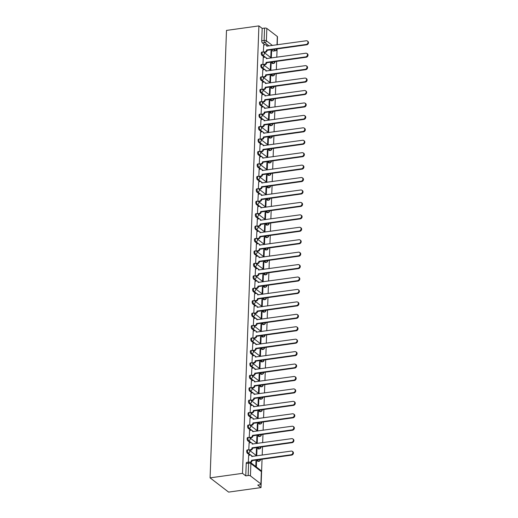 <?xml version="1.0" encoding="UTF-8"?>
<svg xmlns="http://www.w3.org/2000/svg" width="518" height="518" viewBox="0 0 518 518"><rect width="100%" height="100%" fill="white"/><g stroke="black" fill="none" stroke-linecap="round" stroke-linejoin="round"><path stroke-width="0.78" d="M247.19 449.961A1.709 0.712 82.1 0 0 246.685 451.081A1.709 0.712 82.1 0 0 247.364 453.244L248.206 453.127A1.709 0.712 -97.9 0 1 247.526 450.964A1.709 0.712 -97.9 0 1 248.031 449.844L247.19 449.961M247.643 437.529A1.709 0.712 82.1 0 0 247.138 438.649A1.709 0.712 82.1 0 0 247.818 440.812L248.666 440.695A1.709 0.712 -97.9 0 1 247.98 438.532A1.709 0.712 -97.9 0 1 248.491 437.412L247.643 437.529M248.096 425.097A1.709 0.712 82.1 0 0 247.591 426.217A1.709 0.712 82.1 0 0 248.277 428.38L249.119 428.263A1.709 0.712 -97.9 0 1 248.439 426.1A1.709 0.712 -97.9 0 1 248.944 424.974L248.096 425.097M248.556 412.658A1.709 0.712 82.1 0 0 248.051 413.778A1.709 0.712 82.1 0 0 248.731 415.948L249.579 415.825A1.709 0.712 -97.9 0 1 248.893 413.662A1.709 0.712 -97.9 0 1 249.398 412.542L248.556 412.658M249.009 400.226A1.709 0.712 82.1 0 0 248.504 401.346A1.709 0.712 82.1 0 0 249.19 403.509L250.032 403.392A1.709 0.712 -97.9 0 1 249.352 401.23A1.709 0.712 -97.9 0 1 249.857 400.11L249.009 400.226M249.469 387.794A1.709 0.712 82.1 0 0 248.964 388.914A1.709 0.712 82.1 0 0 249.644 391.077L250.485 390.96A1.709 0.712 -97.9 0 1 249.805 388.798A1.709 0.712 -97.9 0 1 250.311 387.678L249.469 387.794M249.922 375.362A1.709 0.712 82.1 0 0 249.417 376.482A1.709 0.712 82.1 0 0 250.097 378.645L250.945 378.529A1.709 0.712 -97.9 0 1 250.265 376.366A1.709 0.712 -97.9 0 1 250.77 375.246L249.922 375.362M250.382 362.924A1.709 0.712 82.1 0 0 249.87 364.044A1.709 0.712 82.1 0 0 250.557 366.213L251.398 366.09A1.709 0.712 -97.9 0 1 250.718 363.927A1.709 0.712 -97.9 0 1 251.224 362.807L250.382 362.924M250.835 350.492A1.709 0.712 82.1 0 0 250.33 351.612A1.709 0.712 82.1 0 0 251.01 353.775L251.858 353.658A1.709 0.712 -97.9 0 1 251.172 351.495A1.709 0.712 -97.9 0 1 251.677 350.375L250.835 350.492M251.288 338.06A1.709 0.712 82.1 0 0 250.783 339.18A1.709 0.712 82.1 0 0 251.47 341.343L252.311 341.226A1.709 0.712 -97.9 0 1 251.631 339.063A1.709 0.712 -97.9 0 1 252.136 337.943L251.288 338.06M251.748 325.628A1.709 0.712 82.1 0 0 251.243 326.748A1.709 0.712 82.1 0 0 251.923 328.911L252.771 328.794A1.709 0.712 -97.9 0 1 252.085 326.631A1.709 0.712 -97.9 0 1 252.59 325.511L251.748 325.628M252.201 313.189A1.709 0.712 82.1 0 0 251.696 314.309A1.709 0.712 82.1 0 0 252.376 316.479L253.224 316.356A1.709 0.712 -97.9 0 1 252.544 314.193A1.709 0.712 -97.9 0 1 253.049 313.073L252.201 313.189M252.661 300.757A1.709 0.712 82.1 0 0 252.156 301.877A1.709 0.712 82.1 0 0 252.836 304.04L253.678 303.924A1.709 0.712 -97.9 0 1 252.998 301.761A1.709 0.712 -97.9 0 1 253.503 300.641L252.661 300.757M253.114 288.325A1.709 0.712 82.1 0 0 252.609 289.445A1.709 0.712 82.1 0 0 253.289 291.608L254.137 291.492A1.709 0.712 -97.9 0 1 253.451 289.329A1.709 0.712 -97.9 0 1 253.956 288.209L253.114 288.325M253.567 275.893A1.709 0.712 82.1 0 0 253.062 277.013A1.709 0.712 82.1 0 0 253.749 279.176L254.591 279.06A1.709 0.712 -97.9 0 1 253.911 276.897A1.709 0.712 -97.9 0 1 254.416 275.777L253.567 275.893M254.027 263.455A1.709 0.712 82.1 0 0 253.522 264.581A1.709 0.712 82.1 0 0 254.202 266.744L255.05 266.621A1.709 0.712 -97.9 0 1 254.364 264.458A1.709 0.712 -97.9 0 1 254.869 263.338L254.027 263.455M254.48 251.023A1.709 0.712 82.1 0 0 253.975 252.143A1.709 0.712 82.1 0 0 254.662 254.306L255.504 254.189A1.709 0.712 -97.9 0 1 254.824 252.026A1.709 0.712 -97.9 0 1 255.329 250.906L254.48 251.023M254.94 238.591A1.709 0.712 82.1 0 0 254.435 239.711A1.709 0.712 82.1 0 0 255.115 241.874L255.957 241.757A1.709 0.712 -97.9 0 1 255.277 239.594A1.709 0.712 -97.9 0 1 255.782 238.474L254.94 238.591M255.393 226.159A1.709 0.712 82.1 0 0 254.888 227.279A1.709 0.712 82.1 0 0 255.568 229.442L256.416 229.325A1.709 0.712 -97.9 0 1 255.73 227.162A1.709 0.712 -97.9 0 1 256.242 226.042L255.393 226.159M255.847 213.72A1.709 0.712 82.1 0 0 255.342 214.847A1.709 0.712 82.1 0 0 256.028 217.01L256.87 216.887A1.709 0.712 -97.9 0 1 256.19 214.724A1.709 0.712 -97.9 0 1 256.695 213.604L255.847 213.72M256.306 201.288A1.709 0.712 82.1 0 0 255.801 202.409A1.709 0.712 82.1 0 0 256.481 204.571L257.329 204.455A1.709 0.712 -97.9 0 1 256.643 202.292A1.709 0.712 -97.9 0 1 257.148 201.172L256.306 201.288M256.76 188.856A1.709 0.712 82.1 0 0 256.255 189.976A1.709 0.712 82.1 0 0 256.941 192.139L257.783 192.023A1.709 0.712 -97.9 0 1 257.103 189.86A1.709 0.712 -97.9 0 1 257.608 188.74L256.76 188.856M257.219 176.424A1.709 0.712 82.1 0 0 256.714 177.544A1.709 0.712 82.1 0 0 257.394 179.707L258.236 179.591A1.709 0.712 -97.9 0 1 257.556 177.428A1.709 0.712 -97.9 0 1 258.061 176.308L257.219 176.424M257.673 163.992A1.709 0.712 82.1 0 0 257.168 165.112A1.709 0.712 82.1 0 0 257.847 167.275L258.696 167.159A1.709 0.712 -97.9 0 1 258.016 164.989A1.709 0.712 -97.9 0 1 258.521 163.869L257.673 163.992M258.132 151.554A1.709 0.712 82.1 0 0 257.621 152.674A1.709 0.712 82.1 0 0 258.307 154.837L259.149 154.72A1.709 0.712 -97.9 0 1 258.469 152.557A1.709 0.712 -97.9 0 1 258.974 151.437L258.132 151.554M258.586 139.122A1.709 0.712 82.1 0 0 258.081 140.242A1.709 0.712 82.1 0 0 258.76 142.405L259.609 142.288A1.709 0.712 -97.9 0 1 258.922 140.125A1.709 0.712 -97.9 0 1 259.427 139.005L258.586 139.122M259.039 126.69A1.709 0.712 82.1 0 0 258.534 127.81A1.709 0.712 82.1 0 0 259.22 129.973L260.062 129.856A1.709 0.712 -97.9 0 1 259.382 127.693A1.709 0.712 -97.9 0 1 259.887 126.573L259.039 126.69M259.499 114.258A1.709 0.712 82.1 0 0 258.994 115.378A1.709 0.712 82.1 0 0 259.673 117.541L260.522 117.424A1.709 0.712 -97.9 0 1 259.835 115.255A1.709 0.712 -97.9 0 1 260.34 114.135L259.499 114.258M259.952 101.819A1.709 0.712 82.1 0 0 259.447 102.94A1.709 0.712 82.1 0 0 260.127 105.102L260.975 104.986A1.709 0.712 -97.9 0 1 260.295 102.823A1.709 0.712 -97.9 0 1 260.8 101.703L259.952 101.819M260.412 89.387A1.709 0.712 82.1 0 0 259.906 90.508A1.709 0.712 82.1 0 0 260.586 92.67L261.428 92.554A1.709 0.712 -97.9 0 1 260.748 90.391A1.709 0.712 -97.9 0 1 261.253 89.271L260.412 89.387M260.865 76.955A1.709 0.712 82.1 0 0 260.36 78.076A1.709 0.712 82.1 0 0 261.04 80.238L261.888 80.122A1.709 0.712 -97.9 0 1 261.201 77.959A1.709 0.712 -97.9 0 1 261.707 76.839L260.865 76.955M261.318 64.523A1.709 0.712 82.1 0 0 260.813 65.644A1.709 0.712 82.1 0 0 261.499 67.806L262.341 67.69A1.709 0.712 -97.9 0 1 261.661 65.521A1.709 0.712 -97.9 0 1 262.166 64.4L261.318 64.523M261.778 52.085A1.709 0.712 82.1 0 0 261.273 53.205A1.709 0.712 82.1 0 0 261.953 55.368L262.801 55.251A1.709 0.712 -97.9 0 1 262.114 53.089A1.709 0.712 -97.9 0 1 262.62 51.968L261.778 52.085M269.14 45.953L264.789 42.605A1.709 0.712 -97.9 0 1 264.109 40.443L264.562 28.089L262.179 28.419L258.903 25.9L242.495 473.348L210.088 477.861L228.606 492.1L261.014 487.587L262.05 459.239M262.199 455.134L262.509 446.801M262.658 442.696L262.963 434.369M263.112 430.264L263.416 421.937M263.571 417.832L263.876 409.505M264.025 405.4L264.329 397.066M264.478 392.961L264.789 384.634M264.938 380.529L265.242 372.202M265.391 368.097L265.695 359.77M265.851 355.665L266.155 347.332M266.304 343.227L266.608 334.9M266.764 330.795L267.068 322.468M267.217 318.363L267.521 310.036M267.67 305.931L267.981 297.597M268.13 293.492L268.434 285.165M268.583 281.06L268.887 272.733M269.043 268.628L269.347 260.301M269.496 256.196L269.8 247.863M269.949 243.758L270.26 235.431M270.409 231.326L270.713 222.999M270.862 218.894L271.167 210.567M271.322 206.462L271.626 198.135M271.775 194.023L272.079 185.697M272.228 181.591L272.539 173.265M272.688 169.159L272.992 160.833M273.141 156.727L273.446 148.401M273.601 144.289L273.905 135.962M274.054 131.857L274.359 123.53M274.514 119.425L274.818 111.098M274.967 106.993L275.272 98.666M275.421 94.554L275.731 86.228M275.88 82.122L276.185 73.796M276.334 69.69L276.638 61.364M276.793 57.258L277.098 48.932M277.247 44.82L277.363 40.093M258.903 25.9L226.495 30.413L210.088 477.861M261.014 487.587L257.731 485.068L260.114 484.738A1.709 0.609 -177.9 0 0 261.078 484.226A1.709 0.609 -177.9 0 0 260.91 483.954L250.427 475.893A1.709 0.609 -177.9 0 0 248.154 475.537L248.608 463.183A1.709 0.712 -97.9 0 1 249.113 462.062L246.73 462.393A1.709 0.712 -97.9 0 0 246.225 463.513L248.608 463.183A1.709 0.609 -177.9 0 1 250.88 463.539L250.427 475.893M242.495 473.348L245.772 475.867L248.154 475.537M272.889 50.997L275.272 50.66A1.709 0.712 -97.9 0 0 275.563 50.758L273.18 51.088A1.709 0.712 -97.9 0 1 272.889 50.997L271.257 49.741M264.886 44.839L262.412 42.936L264.789 42.605A1.709 1.425 127.6 0 0 266.381 40.799L272.481 45.487M277.013 44.859L277.318 36.5L266.835 28.445L266.381 40.799A1.709 0.609 -177.9 0 0 264.109 40.443L261.726 40.773A1.709 0.712 82.1 0 0 262.412 42.936M277.318 36.5A1.709 0.609 2.1 0 1 277.486 36.778L277.188 44.833M264.562 28.089A1.709 0.609 2.1 0 1 266.835 28.445M264.951 69.69L262.341 67.69A1.709 1.425 -52.4 0 0 263.934 65.877A1.709 1.425 127.6 0 0 263.442 64.737L270.869 70.454L271.134 63.494L270.564 63.578M271.134 63.494L270.584 63.066L270.325 70.034M263.254 57.44L262.917 64.465M264.497 82.122L261.888 80.122A1.709 1.425 -52.4 0 0 263.481 78.315A1.709 1.425 127.6 0 0 262.982 77.176L270.415 82.886L270.681 75.932L270.105 76.01M270.681 75.932L270.124 75.505L269.872 82.466M262.801 69.872L262.458 76.897M269.969 95.318L270.228 88.364L269.651 88.442M270.228 88.364L269.671 87.937L269.412 94.898M262.341 82.304L262.004 89.336M269.515 107.75L269.768 100.796L269.192 100.88M269.768 100.796L269.211 100.369L268.959 107.336M261.888 94.736L261.545 101.768M269.056 120.182L269.315 113.228L268.738 113.312M269.315 113.228L268.758 112.801L268.499 119.768M261.435 107.174L261.091 114.2M268.602 132.621L268.855 125.667L268.285 125.744M268.855 125.667L268.298 125.239L268.046 132.2M260.975 119.606L260.638 126.632M262.212 144.295L259.609 142.288A1.709 1.425 -52.4 0 0 261.201 140.482A1.709 1.425 127.6 0 0 260.703 139.342L268.136 145.053L268.402 138.099L267.825 138.177M268.402 138.099L267.845 137.671L267.592 144.632M260.522 132.038L260.178 139.07M261.758 156.727L259.149 154.72A1.709 1.425 -52.4 0 0 260.748 152.914A1.709 1.425 127.6 0 0 260.25 151.774L267.676 157.485L267.942 150.531L267.372 150.615M267.942 150.531L267.392 150.103L267.133 157.071M260.062 144.47L259.725 151.502M267.236 169.917L267.489 162.963L266.912 163.047M267.489 162.963L266.932 162.535L266.679 169.503M259.609 156.909L259.265 163.934M266.776 182.349L267.035 175.401L266.459 175.479M267.035 175.401L266.479 174.974L266.22 181.935M259.149 169.341L258.812 176.366M260.392 194.03L257.783 192.023A1.709 1.425 -52.4 0 0 259.376 190.216A1.709 1.425 127.6 0 0 258.883 189.076L266.31 194.787L266.576 187.833L266.006 187.911M266.576 187.833L266.019 187.406L265.766 194.367M258.696 181.773L258.352 188.805M259.932 206.462L257.329 204.455A1.709 1.425 -52.4 0 0 258.922 202.648A1.709 1.425 127.6 0 0 258.424 201.508L265.857 207.219L266.123 200.265L265.546 200.343M266.123 200.265L265.566 199.838L265.313 206.805M258.242 194.205L257.899 201.237M259.479 218.894L256.87 216.887A1.709 1.425 -52.4 0 0 258.463 215.08A1.709 1.425 127.6 0 0 257.97 213.94L265.397 219.651L265.663 212.697L265.093 212.781M265.663 212.697L265.112 212.27L264.853 219.237M257.783 206.643L257.446 213.669M259.026 231.326L256.416 229.325A1.709 1.425 -52.4 0 0 258.009 227.519A1.709 1.425 127.6 0 0 257.511 226.379L264.944 232.09L265.21 225.136L264.633 225.213M265.21 225.136L264.653 224.708L264.4 231.669M257.329 219.075L256.986 226.101M264.497 244.522L264.756 237.568L264.18 237.645M264.756 237.568L264.199 237.14L263.94 244.101M256.87 231.507L256.533 238.539M264.044 256.954L264.297 250L263.72 250.077M264.297 250L263.74 249.572L263.487 256.539M256.416 243.939L256.073 250.971M263.584 269.386L263.843 262.432L263.267 262.516M263.843 262.432L263.286 262.004L263.034 268.971M255.963 256.378L255.62 263.403M263.131 281.818L263.384 274.87L262.814 274.948M263.384 274.87L262.833 274.443L262.574 281.404M255.504 268.81L255.167 275.835M262.678 294.256L262.93 287.302L262.354 287.38M262.93 287.302L262.373 286.875L262.121 293.835M255.05 281.242L254.707 288.273M256.287 305.931L253.678 303.924A1.709 1.425 -52.4 0 0 255.277 302.117A1.709 1.425 127.6 0 0 254.778 300.977L262.205 306.688L262.477 299.734L261.901 299.812M262.477 299.734L261.92 299.307L261.661 306.274M254.591 293.674L254.254 300.705M255.834 318.363L253.224 316.356A1.709 1.425 -52.4 0 0 254.817 314.549A1.709 1.425 127.6 0 0 254.325 313.409L261.752 319.12L262.017 312.166L261.441 312.25M262.017 312.166L261.46 311.739L261.208 318.706M254.137 306.106L253.794 313.137M255.374 330.795L252.771 328.794A1.709 1.425 -52.4 0 0 254.364 326.981A1.709 1.425 127.6 0 0 253.865 325.848L261.292 331.559L261.564 324.605L260.988 324.682M261.564 324.605L261.007 324.177L260.748 331.138M253.684 318.544L253.341 325.569M254.921 343.233L252.311 341.226A1.709 1.425 -52.4 0 0 253.904 339.42A1.709 1.425 127.6 0 0 253.412 338.28L260.839 343.991L261.104 337.037L260.535 337.114M261.104 337.037L260.548 336.609L260.295 343.57M253.224 330.976L252.888 338.001M254.461 355.665L251.858 353.658A1.709 1.425 -52.4 0 0 253.451 351.851A1.709 1.425 127.6 0 0 252.952 350.712L260.386 356.423L260.651 349.469L260.075 349.546M260.651 349.469L260.094 349.041L259.842 356.008M252.771 343.408L252.428 350.44M254.008 368.097L251.398 366.09A1.709 1.425 -52.4 0 0 252.998 364.284A1.709 1.425 127.6 0 0 252.499 363.144L259.926 368.855L260.191 361.901L259.622 361.985M260.191 361.901L259.641 361.473L259.382 368.44M252.311 355.84L251.975 362.872M253.555 380.529L250.945 378.529A1.709 1.425 -52.4 0 0 252.538 376.715A1.709 1.425 127.6 0 0 252.046 375.582L259.473 381.293L259.738 374.339L259.162 374.417M259.738 374.339L259.181 373.912L258.929 380.872M251.858 368.279L251.515 375.304M259.026 393.725L259.285 386.771L258.709 386.849M259.285 386.771L258.728 386.344L258.469 393.304M251.398 380.711L251.062 387.736M258.573 406.157L258.825 399.203L258.255 399.281M258.825 399.203L258.268 398.776L258.016 405.743M250.945 393.143L250.602 400.174M258.113 418.589L258.372 411.635L257.796 411.719M258.372 411.635L257.815 411.208L257.563 418.175M250.492 405.575L250.149 412.606M257.66 431.021L257.912 424.074L257.342 424.151M257.912 424.074L257.362 423.646L257.103 430.607M250.032 418.013L249.695 425.038M257.206 443.46L257.459 436.506L256.883 436.583M257.459 436.506L256.902 436.078L256.65 443.039M249.579 430.445L249.236 437.47M250.816 455.134L248.206 453.127A1.709 1.425 -52.4 0 0 249.805 451.32A1.709 1.425 127.6 0 0 249.307 450.181L256.734 455.892L257.006 448.938L256.429 449.015M257.006 448.938L256.449 448.51L256.19 455.477M249.119 442.877L248.782 449.909M256.339 466.977L256.546 461.37L255.97 461.454M256.546 461.37L255.989 460.942L255.788 466.55M248.666 455.309L248.329 462.173M257.841 461.305L258.689 461.188A1.709 0.712 -97.9 0 0 258.981 461.279L258.139 461.402A1.709 0.712 82.1 0 1 257.841 461.305L256.216 460.049M249.838 455.147L247.364 453.244M258.301 448.873L259.142 448.75A1.709 0.712 -97.9 0 0 259.44 448.847L258.592 448.964A1.709 0.712 82.1 0 1 258.301 448.873L256.669 447.617M250.298 442.715L247.818 440.812M258.754 436.434L259.602 436.318A1.709 0.712 -97.9 0 0 259.894 436.415L259.052 436.532A1.709 0.712 82.1 0 1 258.754 436.434L257.129 435.185M250.751 430.283L248.277 428.38M259.214 424.002L260.055 423.886A1.709 0.712 -97.9 0 0 260.353 423.983L259.505 424.1A1.709 0.712 82.1 0 1 259.214 424.002L257.582 422.746M251.204 417.845L248.731 415.948M259.667 411.57L260.515 411.454A1.709 0.712 -97.9 0 0 260.807 411.545L259.958 411.668A1.709 0.712 82.1 0 1 259.667 411.57L258.035 410.314M251.664 405.413L249.19 403.509M260.127 399.138L260.968 399.015A1.709 0.712 -97.9 0 0 261.26 399.113L260.418 399.229A1.709 0.712 82.1 0 1 260.127 399.138L258.495 397.882M252.117 392.981L249.644 391.077M260.58 386.7L261.422 386.583A1.709 0.712 -97.9 0 0 261.719 386.681L260.871 386.797A1.709 0.712 82.1 0 1 260.58 386.7L258.948 385.45M252.577 380.549L250.097 378.645M261.033 374.268L261.881 374.151A1.709 0.712 -97.9 0 0 262.173 374.249L261.331 374.365A1.709 0.712 82.1 0 1 261.033 374.268L259.408 373.018M253.03 368.11L250.557 366.213M261.493 361.836L262.335 361.719A1.709 0.712 -97.9 0 0 262.632 361.81L261.784 361.933A1.709 0.712 82.1 0 1 261.493 361.836L259.861 360.58M253.483 355.678L251.01 353.775M261.946 349.404L262.794 349.281A1.709 0.712 -97.9 0 0 263.086 349.378L262.244 349.495A1.709 0.712 82.1 0 1 261.946 349.404L260.314 348.148M253.943 343.246L251.47 341.343M262.406 336.965L263.248 336.849A1.709 0.712 -97.9 0 0 263.539 336.946L262.697 337.063A1.709 0.712 82.1 0 1 262.406 336.965L260.774 335.716M254.396 330.814L251.923 328.911M262.859 324.533L263.701 324.417A1.709 0.712 -97.9 0 0 263.999 324.514L263.15 324.631A1.709 0.712 82.1 0 1 262.859 324.533L261.227 323.284M254.856 318.382L252.376 316.479M263.312 312.101L264.161 311.985A1.709 0.712 -97.9 0 0 264.452 312.076L263.61 312.199A1.709 0.712 82.1 0 1 263.312 312.101L261.687 310.845M255.309 305.944L252.836 304.04M263.772 299.669L264.614 299.546A1.709 0.712 -97.9 0 0 264.912 299.644L264.063 299.76A1.709 0.712 82.1 0 1 263.772 299.669L262.14 298.413M255.769 293.512L253.289 291.608M264.225 287.231L265.074 287.114A1.709 0.712 -97.9 0 0 265.365 287.212L264.523 287.328A1.709 0.712 82.1 0 1 264.225 287.231L262.6 285.981M256.222 281.08L253.749 279.176M264.685 274.799L265.527 274.682A1.709 0.712 -97.9 0 0 265.818 274.78L264.976 274.896A1.709 0.712 82.1 0 1 264.685 274.799L263.053 273.549M256.675 268.648L254.202 266.744M265.138 262.367L265.987 262.25A1.709 0.712 -97.9 0 0 266.278 262.341L265.43 262.464A1.709 0.712 82.1 0 1 265.138 262.367L263.507 261.111M257.135 256.209L254.662 254.306M265.592 249.935L266.44 249.812A1.709 0.712 -97.9 0 0 266.731 249.909L265.889 250.026A1.709 0.712 82.1 0 1 265.592 249.935L263.966 248.679M257.588 243.777L255.115 241.874M266.051 237.497L266.893 237.38A1.709 0.712 -97.9 0 0 267.191 237.477L266.343 237.594A1.709 0.712 82.1 0 1 266.051 237.497L264.42 236.247M258.048 231.345L255.568 229.442M266.505 225.065L267.353 224.948A1.709 0.712 -97.9 0 0 267.644 225.045L266.802 225.162A1.709 0.712 82.1 0 1 266.505 225.065L264.879 223.815M258.501 218.913L256.028 217.01M266.964 212.633L267.806 212.516A1.709 0.712 -97.9 0 0 268.104 212.607L267.256 212.73A1.709 0.712 82.1 0 1 266.964 212.633L265.333 211.376M258.955 206.475L256.481 204.571M267.417 200.201L268.266 200.077A1.709 0.712 -97.9 0 0 268.557 200.175L267.709 200.291A1.709 0.712 82.1 0 1 267.417 200.201L265.786 198.944M259.414 194.043L256.941 192.139M267.877 187.762L268.719 187.645A1.709 0.712 -97.9 0 0 269.01 187.743L268.169 187.859A1.709 0.712 82.1 0 1 267.877 187.762L266.246 186.512M259.868 181.611L257.394 179.707M268.33 175.33L269.172 175.214A1.709 0.712 -97.9 0 0 269.47 175.311L268.622 175.427A1.709 0.712 82.1 0 1 268.33 175.33L266.699 174.08M260.327 169.179L257.847 167.275M268.784 162.898L269.632 162.781A1.709 0.712 -97.9 0 0 269.923 162.879L269.082 162.995A1.709 0.712 82.1 0 1 268.784 162.898L267.159 161.642M260.781 156.74L258.307 154.837M269.243 150.466L270.085 150.343A1.709 0.712 -97.9 0 0 270.383 150.44L269.535 150.557A1.709 0.712 82.1 0 1 269.243 150.466L267.612 149.21M261.234 144.308L258.76 142.405M269.697 138.028L270.545 137.911A1.709 0.712 -97.9 0 0 270.836 138.008L269.995 138.125A1.709 0.712 82.1 0 1 269.697 138.028L268.065 136.778M261.694 131.876L259.22 129.973M270.156 125.596L270.998 125.479A1.709 0.712 -97.9 0 0 271.29 125.576L270.448 125.693A1.709 0.712 82.1 0 1 270.156 125.596L268.525 124.346M262.147 119.444L259.673 117.541M270.61 113.164L271.451 113.047A1.709 0.712 -97.9 0 0 271.749 113.144L270.901 113.261A1.709 0.712 82.1 0 1 270.61 113.164L268.978 111.907M262.607 107.006L260.127 105.102M271.063 100.732L271.911 100.609A1.709 0.712 -97.9 0 0 272.203 100.706L271.361 100.822A1.709 0.712 82.1 0 1 271.063 100.732L269.438 99.475M263.06 94.574L260.586 92.67M271.523 88.293L272.364 88.177A1.709 0.712 -97.9 0 0 272.662 88.274L271.814 88.39A1.709 0.712 82.1 0 1 271.523 88.293L269.891 87.043M263.52 82.142L261.04 80.238M271.976 75.861L272.824 75.745A1.709 0.712 -97.9 0 0 273.115 75.842L272.274 75.958A1.709 0.712 82.1 0 1 271.976 75.861L270.351 74.611M263.973 69.71L261.499 67.806M272.436 63.429L273.277 63.313A1.709 0.712 -97.9 0 0 273.569 63.41L272.727 63.526A1.709 0.712 82.1 0 1 272.436 63.429L270.804 62.173M264.426 57.271L261.953 55.368M265.404 57.258L262.801 55.251A1.709 1.425 -52.4 0 0 264.394 53.445A1.709 1.425 127.6 0 0 263.895 52.305L271.322 58.016L271.594 51.062L271.018 51.146M271.594 51.062L271.037 50.634L270.784 57.602M263.714 45.001L263.371 52.033M245.772 475.867L246.225 463.513M262.179 28.419L261.726 40.773M263.52 52.085L265.022 51.878A1.709 1.425 -52.4 0 0 266.615 50.071L267.094 50.44A1.709 1.425 127.6 0 1 265.501 52.247L264.076 52.447M266.615 49.948L306.17 44.444A1.962 1.645 -52.4 0 0 306.3 40.773L266.757 46.167A1.709 1.425 -52.4 0 0 266.258 45.027L266.744 45.396A1.709 1.425 127.6 0 1 267.217 46.219M307.433 41.051L307.912 41.427A1.962 1.645 127.6 0 1 306.65 44.813L267.1 50.324M266.258 45.027A1.709 1.425 -52.4 0 0 265.281 44.788L263.63 45.014M263.066 64.523L264.562 64.31A1.709 1.425 -52.4 0 0 266.155 62.503L266.64 62.872A1.709 1.425 127.6 0 1 265.041 64.685L263.623 64.879M266.161 62.387L305.711 56.876A1.962 1.645 -52.4 0 0 305.847 53.212L266.297 58.599A1.709 1.425 -52.4 0 0 265.805 57.459L266.284 57.828A1.709 1.425 127.6 0 1 266.764 58.651M306.973 53.49L307.459 53.859A1.962 1.645 127.6 0 1 306.196 57.245L266.64 62.756M265.805 57.459A1.709 1.425 -52.4 0 0 264.821 57.22L263.17 57.446M262.607 76.955L264.109 76.748A1.709 1.425 -52.4 0 0 265.702 74.935L266.181 75.311A1.709 1.425 127.6 0 1 264.588 77.117L263.17 77.311M265.708 74.819L305.257 69.308A1.962 1.645 -52.4 0 0 305.393 65.644L265.844 71.031A1.709 1.425 -52.4 0 0 265.346 69.891L265.831 70.267A1.709 1.425 127.6 0 1 266.304 71.089M306.52 65.922L306.999 66.291A1.962 1.645 127.6 0 1 305.737 69.677L266.187 75.188M265.346 69.891A1.709 1.425 -52.4 0 0 264.368 69.652L262.717 69.885M262.153 89.387L263.649 89.18A1.709 1.425 -52.4 0 0 265.248 87.374L265.728 87.743A1.709 1.425 127.6 0 1 264.135 89.549L262.71 89.75M265.248 87.251L304.798 81.74A1.962 1.645 -52.4 0 0 304.934 78.076L265.391 83.469A1.709 1.425 -52.4 0 0 264.892 82.33L265.371 82.699A1.709 1.425 127.6 0 1 265.851 83.521M306.06 78.354L306.546 78.723A1.962 1.645 127.6 0 1 305.283 82.116L265.734 87.62M264.892 82.33A1.709 1.425 -52.4 0 0 263.908 82.084L262.257 82.317M261.694 101.819L263.196 101.612A1.709 1.425 -52.4 0 0 264.789 99.806L265.268 100.175A1.709 1.425 127.6 0 1 263.675 101.981L262.257 102.182M264.795 99.683L304.344 94.179A1.962 1.645 -52.4 0 0 304.48 90.508L264.931 95.901A1.709 1.425 -52.4 0 0 264.439 94.762L264.918 95.131A1.709 1.425 127.6 0 1 265.397 95.953M305.607 90.786L306.086 91.162A1.962 1.645 127.6 0 1 304.824 94.548L265.274 100.058M264.439 94.762A1.709 1.425 -52.4 0 0 263.455 94.522L261.804 94.749M261.24 114.258L262.736 114.044A1.709 1.425 -52.4 0 0 264.335 112.238L264.815 112.607A1.709 1.425 127.6 0 1 263.222 114.42L261.797 114.614M264.335 112.121L303.891 106.611A1.962 1.645 -52.4 0 0 304.021 102.946L264.478 108.333A1.709 1.425 -52.4 0 0 263.979 107.194L264.465 107.563A1.709 1.425 127.6 0 1 264.938 108.385M305.154 103.224L305.633 103.594A1.962 1.645 127.6 0 1 304.37 106.98L264.821 112.49M263.979 107.194A1.709 1.425 -52.4 0 0 263.002 106.954L261.35 107.181M260.787 126.69L262.283 126.483A1.709 1.425 -52.4 0 0 263.876 124.67L264.361 125.045A1.709 1.425 127.6 0 1 262.762 126.852L261.344 127.046M263.882 124.553L303.431 119.043A1.962 1.645 -52.4 0 0 303.567 115.378L264.018 120.765A1.709 1.425 -52.4 0 0 263.526 119.626L264.005 120.001A1.709 1.425 127.6 0 1 264.484 120.823M304.694 115.656L305.18 116.026A1.962 1.645 127.6 0 1 303.911 119.412L264.361 124.922M263.526 119.626A1.709 1.425 -52.4 0 0 262.542 119.386L260.891 119.619M260.327 139.122L261.83 138.915A1.709 1.425 -52.4 0 0 263.422 137.108L263.902 137.477A1.709 1.425 127.6 0 1 262.309 139.284L260.891 139.484M263.429 136.985L302.978 131.475A1.962 1.645 -52.4 0 0 303.108 127.81L263.565 133.197A1.709 1.425 -52.4 0 0 263.066 132.064L263.552 132.433A1.709 1.425 127.6 0 1 264.025 133.256M304.241 128.088L304.72 128.458A1.962 1.645 127.6 0 1 303.457 131.85L263.908 137.354M263.066 132.064A1.709 1.425 -52.4 0 0 262.089 131.818L260.437 132.051M259.874 151.554L261.37 151.347A1.709 1.425 -52.4 0 0 262.963 149.54L263.448 149.909A1.709 1.425 127.6 0 1 261.855 151.716L260.431 151.916M262.969 149.417L302.518 143.913A1.962 1.645 -52.4 0 0 302.654 140.242L263.112 145.636A1.709 1.425 -52.4 0 0 262.613 144.496L263.092 144.865A1.709 1.425 127.6 0 1 263.571 145.688M303.781 140.52L304.267 140.89A1.962 1.645 127.6 0 1 303.004 144.282L263.448 149.793M262.613 144.496A1.709 1.425 -52.4 0 0 261.629 144.257L259.978 144.483M259.414 163.992L260.917 163.779A1.709 1.425 -52.4 0 0 262.509 161.972L262.989 162.341A1.709 1.425 127.6 0 1 261.396 164.154L259.978 164.348M262.516 161.856L302.065 156.345A1.962 1.645 -52.4 0 0 302.201 152.68L262.652 158.068A1.709 1.425 -52.4 0 0 262.16 156.928L262.639 157.297A1.709 1.425 127.6 0 1 263.118 158.119M303.328 152.959L303.807 153.328A1.962 1.645 127.6 0 1 302.544 156.714L262.995 162.225M262.16 156.928A1.709 1.425 -52.4 0 0 261.176 156.689L259.524 156.915M258.961 176.424L260.457 176.217A1.709 1.425 -52.4 0 0 262.056 174.404L262.535 174.78A1.709 1.425 127.6 0 1 260.942 176.586L259.518 176.78M262.056 174.288L301.606 168.777A1.962 1.645 -52.4 0 0 301.741 165.112L262.199 170.5A1.709 1.425 -52.4 0 0 261.7 169.36L262.186 169.736A1.709 1.425 127.6 0 1 262.658 170.558M302.875 165.391L303.354 165.76A1.962 1.645 127.6 0 1 302.091 169.146L262.542 174.657M261.7 169.36A1.709 1.425 -52.4 0 0 260.722 169.121L259.071 169.354M258.508 188.856L260.004 188.649A1.709 1.425 -52.4 0 0 261.596 186.843L262.082 187.212A1.709 1.425 127.6 0 1 260.483 189.018L259.065 189.219M261.603 186.72L301.152 181.209A1.962 1.645 -52.4 0 0 301.288 177.544L261.739 182.932A1.709 1.425 -52.4 0 0 261.247 181.799L261.726 182.168A1.709 1.425 127.6 0 1 262.205 182.99M302.415 177.823L302.9 178.192A1.962 1.645 127.6 0 1 301.631 181.585L262.082 187.089M261.247 181.799A1.709 1.425 -52.4 0 0 260.263 181.553L258.611 181.786M258.048 201.288L259.55 201.081A1.709 1.425 -52.4 0 0 261.143 199.275L261.622 199.644A1.709 1.425 127.6 0 1 260.03 201.45L258.605 201.651M261.15 199.152L300.699 193.648A1.962 1.645 -52.4 0 0 300.829 189.976L261.286 195.37A1.709 1.425 -52.4 0 0 260.787 194.231L261.273 194.6A1.709 1.425 127.6 0 1 261.745 195.422M301.962 190.255L302.441 190.624A1.962 1.645 127.6 0 1 301.178 194.017L261.629 199.527M260.787 194.231A1.709 1.425 -52.4 0 0 259.809 193.991L258.158 194.218M257.595 213.727L259.091 213.513A1.709 1.425 -52.4 0 0 260.683 211.707L261.169 212.076A1.709 1.425 127.6 0 1 259.576 213.889L258.152 214.083M260.69 211.59L300.239 206.08A1.962 1.645 -52.4 0 0 300.375 202.415L260.832 207.802A1.709 1.425 -52.4 0 0 260.334 206.663L260.813 207.032A1.709 1.425 127.6 0 1 261.292 207.854M301.502 202.693L301.988 203.062A1.962 1.645 127.6 0 1 300.725 206.449L261.169 211.959M260.334 206.663A1.709 1.425 -52.4 0 0 259.35 206.423L257.699 206.65M257.135 226.159L258.637 225.952A1.709 1.425 -52.4 0 0 260.23 224.139L260.709 224.514A1.709 1.425 127.6 0 1 259.117 226.321L257.699 226.515M260.237 224.022L299.786 218.512A1.962 1.645 -52.4 0 0 299.922 214.847L260.373 220.234A1.709 1.425 -52.4 0 0 259.881 219.095L260.36 219.47A1.709 1.425 127.6 0 1 260.832 220.292M301.049 215.125L301.528 215.494A1.962 1.645 127.6 0 1 300.265 218.881L260.716 224.391M259.881 219.095A1.709 1.425 -52.4 0 0 258.896 218.855L257.245 219.088M256.682 238.591L258.178 238.384A1.709 1.425 -52.4 0 0 259.777 236.577L260.256 236.946A1.709 1.425 127.6 0 1 258.663 238.753L257.239 238.953M259.777 236.454L299.326 230.944A1.962 1.645 -52.4 0 0 299.462 227.279L259.919 232.666A1.709 1.425 -52.4 0 0 259.421 231.533L259.9 231.902A1.709 1.425 127.6 0 1 260.379 232.724M300.595 227.557L301.075 227.926A1.962 1.645 127.6 0 1 299.812 231.319L260.263 236.823M259.421 231.533A1.709 1.425 -52.4 0 0 258.443 231.287L256.792 231.52M256.229 251.023L257.724 250.816A1.709 1.425 -52.4 0 0 259.317 249.009L259.803 249.378A1.709 1.425 127.6 0 1 258.204 251.185L256.786 251.385M259.324 248.886L298.873 243.382A1.962 1.645 -52.4 0 0 299.009 239.711L259.46 245.105A1.709 1.425 -52.4 0 0 258.968 243.965L259.447 244.334A1.709 1.425 127.6 0 1 259.926 245.156M300.136 239.989L300.615 240.358A1.962 1.645 127.6 0 1 299.352 243.751L259.803 249.262M258.968 243.965A1.709 1.425 -52.4 0 0 257.983 243.725L256.332 243.952M255.769 263.461L257.271 263.248A1.709 1.425 -52.4 0 0 258.864 261.441L259.343 261.81A1.709 1.425 127.6 0 1 257.75 263.617L256.326 263.817M258.864 261.325L298.42 255.814A1.962 1.645 -52.4 0 0 298.549 252.149L259.006 257.537A1.709 1.425 -52.4 0 0 258.508 256.397L258.994 256.766A1.709 1.425 127.6 0 1 259.466 257.588M299.682 252.428L300.162 252.797A1.962 1.645 127.6 0 1 298.899 256.183L259.35 261.694M258.508 256.397A1.709 1.425 -52.4 0 0 257.53 256.157L255.879 256.384M255.316 275.893L256.811 275.686A1.709 1.425 -52.4 0 0 258.404 273.873L258.89 274.249A1.709 1.425 127.6 0 1 257.291 276.055L255.873 276.249M258.411 273.757L297.96 268.246A1.962 1.645 -52.4 0 0 298.096 264.581L258.547 269.969A1.709 1.425 -52.4 0 0 258.055 268.829L258.534 269.198A1.709 1.425 127.6 0 1 259.013 270.027M299.223 264.86L299.708 265.229A1.962 1.645 127.6 0 1 298.446 268.615L258.89 274.126M258.055 268.829A1.709 1.425 -52.4 0 0 257.07 268.589L255.419 268.823M254.856 288.325L256.358 288.118A1.709 1.425 -52.4 0 0 257.951 286.312L258.43 286.681A1.709 1.425 127.6 0 1 256.837 288.487L255.419 288.688M257.958 286.189L297.507 280.678A1.962 1.645 -52.4 0 0 297.643 277.013L258.094 282.401A1.709 1.425 -52.4 0 0 257.595 281.268L258.081 281.637A1.709 1.425 127.6 0 1 258.553 282.459M298.769 277.292L299.249 277.661A1.962 1.645 127.6 0 1 297.986 281.054L258.437 286.558M257.595 281.268A1.709 1.425 -52.4 0 0 256.617 281.021L254.966 281.255M254.403 300.757L255.898 300.55A1.709 1.425 -52.4 0 0 257.498 298.744L257.977 299.113A1.709 1.425 127.6 0 1 256.384 300.919L254.96 301.12M257.498 298.621L297.047 293.117A1.962 1.645 -52.4 0 0 297.183 289.445L257.64 294.839A1.709 1.425 -52.4 0 0 257.142 293.7L257.621 294.069A1.709 1.425 127.6 0 1 258.1 294.891M298.31 289.724L298.795 290.093A1.962 1.645 127.6 0 1 297.533 293.486L257.983 298.996M257.142 293.7A1.709 1.425 -52.4 0 0 256.157 293.46L254.506 293.687M253.943 313.196L255.445 312.982A1.709 1.425 -52.4 0 0 257.038 311.176L257.517 311.545A1.709 1.425 127.6 0 1 255.924 313.351L254.506 313.552M257.045 311.059L296.594 305.549A1.962 1.645 -52.4 0 0 296.73 301.884L257.181 307.271A1.709 1.425 -52.4 0 0 256.688 306.132L257.168 306.501A1.709 1.425 127.6 0 1 257.647 307.323M297.856 302.162L298.336 302.531A1.962 1.645 127.6 0 1 297.073 305.918L257.524 311.428M256.688 306.132A1.709 1.425 -52.4 0 0 255.704 305.892L254.053 306.119M253.49 325.628L254.986 325.421A1.709 1.425 -52.4 0 0 256.585 323.608L257.064 323.977A1.709 1.425 127.6 0 1 255.471 325.79L254.047 325.984M256.585 323.491L296.141 317.981A1.962 1.645 -52.4 0 0 296.27 314.316L256.727 319.703A1.709 1.425 -52.4 0 0 256.229 318.564L256.714 318.933A1.709 1.425 127.6 0 1 257.187 319.761M297.403 314.594L297.882 314.963A1.962 1.645 127.6 0 1 296.62 318.35L257.07 323.86M256.229 318.564A1.709 1.425 -52.4 0 0 255.251 318.324L253.6 318.557M253.037 338.06L254.532 337.853A1.709 1.425 -52.4 0 0 256.125 336.046L256.611 336.415A1.709 1.425 127.6 0 1 255.011 338.222L253.593 338.422M256.132 335.923L295.681 330.413A1.962 1.645 -52.4 0 0 295.817 326.748L256.268 332.135A1.709 1.425 -52.4 0 0 255.775 331.002L256.255 331.371A1.709 1.425 127.6 0 1 256.734 332.193M296.943 327.026L297.429 327.395A1.962 1.645 127.6 0 1 296.16 330.788L256.611 336.292M255.775 331.002A1.709 1.425 -52.4 0 0 254.791 330.756L253.14 330.989M252.577 350.492L254.079 350.285A1.709 1.425 -52.4 0 0 255.672 348.478L256.151 348.847A1.709 1.425 127.6 0 1 254.558 350.654L253.14 350.854M255.678 348.355L295.228 342.851A1.962 1.645 -52.4 0 0 295.357 339.18L255.814 344.574A1.709 1.425 -52.4 0 0 255.316 343.434L255.801 343.803A1.709 1.425 127.6 0 1 256.274 344.625M296.49 339.458L296.969 339.827A1.962 1.645 127.6 0 1 295.707 343.22L256.157 348.731M255.316 343.434A1.709 1.425 -52.4 0 0 254.338 343.194L252.687 343.421M252.124 362.93L253.619 362.717A1.709 1.425 -52.4 0 0 255.212 360.91L255.698 361.279A1.709 1.425 127.6 0 1 254.105 363.086L252.68 363.286M255.219 360.793L294.768 355.283A1.962 1.645 -52.4 0 0 294.904 351.618L255.361 357.006A1.709 1.425 -52.4 0 0 254.862 355.866L255.342 356.235A1.709 1.425 127.6 0 1 255.821 357.057M296.031 351.89L296.516 352.266A1.962 1.645 127.6 0 1 295.254 355.652L255.698 361.163M254.862 355.866A1.709 1.425 -52.4 0 0 253.878 355.626L252.227 355.853M251.664 375.362L253.166 375.155A1.709 1.425 -52.4 0 0 254.759 373.342L255.238 373.711A1.709 1.425 127.6 0 1 253.645 375.524L252.227 375.718M254.765 373.225L294.315 367.715A1.962 1.645 -52.4 0 0 294.451 364.05L254.901 369.438A1.709 1.425 -52.4 0 0 254.409 368.298L254.888 368.667A1.709 1.425 127.6 0 1 255.368 369.496M295.577 364.329L296.056 364.698A1.962 1.645 127.6 0 1 294.794 368.084L255.244 373.595M254.409 368.298A1.709 1.425 -52.4 0 0 253.425 368.058L251.774 368.292M251.211 387.794L252.706 387.587A1.709 1.425 -52.4 0 0 254.306 385.78L254.785 386.15A1.709 1.425 127.6 0 1 253.192 387.956L251.767 388.15M254.306 385.657L293.855 380.147A1.962 1.645 -52.4 0 0 293.991 376.482L254.448 381.87A1.709 1.425 -52.4 0 0 253.949 380.736L254.435 381.106A1.709 1.425 127.6 0 1 254.908 381.928M295.124 376.761L295.603 377.13A1.962 1.645 127.6 0 1 294.341 380.516L254.791 386.027M253.949 380.736A1.709 1.425 -52.4 0 0 252.972 380.49L251.321 380.724M250.757 400.226L252.253 400.019A1.709 1.425 -52.4 0 0 253.846 398.212L254.332 398.582A1.709 1.425 127.6 0 1 252.732 400.388L251.314 400.589M253.852 398.089L293.402 392.586A1.962 1.645 -52.4 0 0 293.538 388.914L253.988 394.308A1.709 1.425 -52.4 0 0 253.496 393.168L253.975 393.538A1.709 1.425 127.6 0 1 254.455 394.36M294.664 389.193L295.15 389.562A1.962 1.645 127.6 0 1 293.881 392.955L254.332 398.459M253.496 393.168A1.709 1.425 -52.4 0 0 252.512 392.922L250.861 393.156M250.298 412.658L251.8 412.451A1.709 1.425 -52.4 0 0 253.393 410.644L253.872 411.014A1.709 1.425 127.6 0 1 252.279 412.82L250.854 413.021M253.393 410.528L292.948 405.018A1.962 1.645 -52.4 0 0 293.078 401.353L253.535 406.74A1.709 1.425 -52.4 0 0 253.037 405.6L253.522 405.97A1.709 1.425 127.6 0 1 253.995 406.792M294.211 401.625L294.69 402A1.962 1.645 127.6 0 1 293.428 405.387L253.878 410.897M253.037 405.6A1.709 1.425 -52.4 0 0 252.059 405.361L250.408 405.588M249.844 425.097L251.34 424.883A1.709 1.425 -52.4 0 0 252.933 423.076L253.419 423.446A1.709 1.425 127.6 0 1 251.826 425.259L250.401 425.453M252.939 422.96L292.489 417.45A1.962 1.645 -52.4 0 0 292.625 413.785L253.082 419.172A1.709 1.425 -52.4 0 0 252.583 418.032L253.062 418.402A1.709 1.425 127.6 0 1 253.542 419.23M293.751 414.063L294.237 414.432A1.962 1.645 127.6 0 1 292.974 417.819L253.419 423.329M252.583 418.032A1.709 1.425 -52.4 0 0 251.599 417.793L249.948 418.02M249.385 437.529L250.887 437.321A1.709 1.425 -52.4 0 0 252.48 435.515L252.959 435.884A1.709 1.425 127.6 0 1 251.366 437.691L249.948 437.885M252.486 435.392L292.035 429.882A1.962 1.645 -52.4 0 0 292.171 426.217L252.622 431.604A1.709 1.425 -52.4 0 0 252.13 430.471L252.609 430.84A1.709 1.425 127.6 0 1 253.082 431.662M293.298 426.495L293.777 426.864A1.962 1.645 127.6 0 1 292.515 430.251L252.965 435.761M252.13 430.471A1.709 1.425 -52.4 0 0 251.146 430.225L249.495 430.458M248.931 449.961L250.427 449.753A1.709 1.425 -52.4 0 0 252.026 447.947L252.506 448.316A1.709 1.425 127.6 0 1 250.913 450.123L249.488 450.323M252.026 447.824L291.576 442.32A1.962 1.645 -52.4 0 0 291.712 438.649L252.169 444.043A1.709 1.425 -52.4 0 0 251.67 442.903L252.149 443.272A1.709 1.425 127.6 0 1 252.629 444.094M292.845 438.927L293.324 439.296A1.962 1.645 127.6 0 1 292.061 442.689L252.512 448.193M251.67 442.903A1.709 1.425 -52.4 0 0 250.693 442.657L249.041 442.89M250.013 462.179A1.709 1.425 -52.4 0 0 251.567 460.379L252.052 460.748A1.709 1.425 127.6 0 1 250.563 462.535M251.573 460.262L291.122 454.752A1.962 1.645 -52.4 0 0 291.258 451.087L251.709 456.475A1.709 1.425 -52.4 0 0 251.217 455.335L251.696 455.704A1.709 1.425 127.6 0 1 252.175 456.526M292.385 451.359L292.864 451.735A1.962 1.645 127.6 0 1 291.602 455.121L252.052 460.631M251.217 455.335A1.709 1.425 -52.4 0 0 250.233 455.095L248.582 455.322M260.91 483.954L261.363 471.6L250.88 463.539A1.709 1.425 -52.4 0 0 250.388 462.399A1.709 1.709 0 0 0 249.113 462.062M276.858 48.964A1.709 1.425 127.6 0 1 275.272 50.66L273.64 49.411M260.276 459.485A1.709 1.425 -52.4 0 1 258.689 461.188L257.058 459.932M252.564 456.475L251.994 456.041M260.729 447.053A1.709 1.425 -52.4 0 1 259.142 448.75L257.517 447.5M253.017 444.043L252.447 443.602M251.275 442.702L248.666 440.695A1.709 1.425 -52.4 0 0 250.259 438.888A1.709 1.425 127.6 0 0 249.76 437.749A1.709 1.709 0 0 0 248.491 437.412M261.189 434.615A1.709 1.425 -52.4 0 1 259.602 436.318L257.97 435.068M253.47 431.604L252.907 431.17M251.729 430.264L249.119 428.263A1.709 1.425 -52.4 0 0 250.712 426.45A1.709 1.425 127.6 0 0 250.22 425.317A1.709 1.709 0 0 0 248.944 424.974M261.642 422.183A1.709 1.425 -52.4 0 1 260.055 423.886L258.424 422.63M253.93 419.172L253.36 418.738M252.182 417.832L249.579 415.825A1.709 1.425 -52.4 0 0 251.172 414.018A1.709 1.425 127.6 0 0 250.673 412.878A1.709 1.709 0 0 0 249.398 412.542M262.102 409.751A1.709 1.425 -52.4 0 1 260.515 411.454L258.883 410.198M254.383 406.74L253.82 406.306M252.642 405.4L250.032 403.392A1.709 1.425 -52.4 0 0 251.625 401.586A1.709 1.425 127.6 0 0 251.133 400.446A1.709 1.709 0 0 0 249.857 400.11M262.555 397.319A1.709 1.425 -52.4 0 1 260.968 399.015L259.337 397.766M254.843 394.308L254.273 393.868M253.095 392.968L250.485 390.96A1.709 1.425 -52.4 0 0 252.085 389.154A1.709 1.425 127.6 0 0 251.586 388.014A1.709 1.709 0 0 0 250.311 387.678M263.014 384.88A1.709 1.425 -52.4 0 1 261.422 386.583L259.796 385.334M255.296 381.87L254.726 381.436M263.468 372.448A1.709 1.425 -52.4 0 1 261.881 374.151L260.25 372.895M255.75 369.438L255.186 369.004M263.921 360.016A1.709 1.425 -52.4 0 1 262.335 361.719L260.703 360.463M256.209 357.006L255.639 356.572M264.381 347.584A1.709 1.425 -52.4 0 1 262.794 349.281L261.163 348.031M256.663 344.574L256.099 344.133M264.834 335.146A1.709 1.425 -52.4 0 1 263.248 336.849L261.616 335.599M257.122 332.135L256.552 331.701M265.294 322.714A1.709 1.425 -52.4 0 1 263.701 324.417L262.076 323.161M257.575 319.703L257.012 319.269M265.747 310.282A1.709 1.425 -52.4 0 1 264.161 311.985L262.529 310.729M258.035 307.271L257.465 306.837M266.2 297.85A1.709 1.425 -52.4 0 1 264.614 299.546L262.989 298.297M258.488 294.839L257.919 294.399M256.74 293.499L254.137 291.492A1.709 1.425 -52.4 0 0 255.73 289.685A1.709 1.425 127.6 0 0 255.232 288.545A1.709 1.709 0 0 0 253.956 288.209M266.66 285.412A1.709 1.425 -52.4 0 1 265.074 287.114L263.442 285.865M258.942 282.407L258.378 281.967M257.2 281.06L254.591 279.06A1.709 1.425 -52.4 0 0 256.183 277.247A1.709 1.425 127.6 0 0 255.691 276.113A1.709 1.709 0 0 0 254.416 275.777M267.113 272.98A1.709 1.425 -52.4 0 1 265.527 274.682L263.895 273.426M259.401 269.969L258.832 269.535M257.653 268.628L255.05 266.621A1.709 1.425 -52.4 0 0 256.643 264.815A1.709 1.425 127.6 0 0 256.145 263.675A1.709 1.709 0 0 0 254.869 263.338M267.573 260.548A1.709 1.425 -52.4 0 1 265.987 262.25L264.355 260.994M259.855 257.537L259.291 257.103M258.113 256.196L255.504 254.189A1.709 1.425 -52.4 0 0 257.096 252.383A1.709 1.425 127.6 0 0 256.604 251.243A1.709 1.709 0 0 0 255.329 250.906M268.026 248.116A1.709 1.425 -52.4 0 1 266.44 249.812L264.808 248.562M260.314 245.105L259.745 244.664M258.566 243.764L255.957 241.757A1.709 1.425 -52.4 0 0 257.556 239.951A1.709 1.425 127.6 0 0 257.058 238.811A1.709 1.709 0 0 0 255.782 238.474M268.479 235.677A1.709 1.425 -52.4 0 1 266.893 237.38L265.268 236.13M260.768 232.673L260.198 232.232M268.939 223.245A1.709 1.425 -52.4 0 1 267.353 224.948L265.721 223.692M261.221 220.234L260.658 219.8M269.392 210.813A1.709 1.425 -52.4 0 1 267.806 212.516L266.174 211.26M261.681 207.802L261.111 207.368M269.852 198.381A1.709 1.425 -52.4 0 1 268.266 200.077L266.634 198.828M262.134 195.37L261.571 194.93M270.305 185.943A1.709 1.425 -52.4 0 1 268.719 187.645L267.087 186.396M262.594 182.938L262.024 182.498M260.845 181.591L258.236 179.591A1.709 1.425 -52.4 0 0 259.835 177.784A1.709 1.425 127.6 0 0 259.337 176.644A1.709 1.709 0 0 0 258.061 176.308M270.765 173.511A1.709 1.425 -52.4 0 1 269.172 175.214L267.547 173.957M263.047 170.5L262.477 170.066M261.305 169.159L258.696 167.159A1.709 1.425 -52.4 0 0 260.289 165.346A1.709 1.425 127.6 0 0 259.796 164.206A1.709 1.709 0 0 0 258.521 163.869M271.218 161.079A1.709 1.425 -52.4 0 1 269.632 162.781L268 161.525M263.5 158.068L262.937 157.634M271.672 148.647A1.709 1.425 -52.4 0 1 270.085 150.343L268.46 149.093M263.96 145.636L263.39 145.202M272.131 136.208A1.709 1.425 -52.4 0 1 270.545 137.911L268.913 136.661M264.413 133.204L263.85 132.763M262.671 131.857L260.062 129.856A1.709 1.425 -52.4 0 0 261.655 128.05A1.709 1.425 127.6 0 0 261.163 126.91A1.709 1.709 0 0 0 259.887 126.573M272.585 123.776A1.709 1.425 -52.4 0 1 270.998 125.479L269.366 124.223M264.873 120.765L264.303 120.331M263.125 119.425L260.522 117.424A1.709 1.425 -52.4 0 0 262.114 115.611A1.709 1.425 127.6 0 0 261.616 114.472A1.709 1.709 0 0 0 260.34 114.135M273.044 111.344A1.709 1.425 -52.4 0 1 271.451 113.047L269.826 111.791M265.326 108.333L264.763 107.899M263.584 106.993L260.975 104.986A1.709 1.425 -52.4 0 0 262.568 103.179A1.709 1.425 127.6 0 0 262.076 102.04A1.709 1.709 0 0 0 260.8 101.703M273.498 98.912A1.709 1.425 -52.4 0 1 271.911 100.609L270.279 99.359M265.786 95.901L265.216 95.467M264.038 94.561L261.428 92.554A1.709 1.425 -52.4 0 0 263.027 90.747A1.709 1.425 127.6 0 0 262.529 89.608A1.709 1.709 0 0 0 261.253 89.271M273.951 86.474A1.709 1.425 -52.4 0 1 272.364 88.177L270.739 86.927M266.239 83.469L265.669 83.029M274.411 74.042A1.709 1.425 -52.4 0 1 272.824 75.745L271.192 74.488M266.692 71.031L266.129 70.597M274.864 61.61A1.709 1.425 -52.4 0 1 273.277 63.313L271.646 62.056M267.152 58.599L266.582 58.165M260.865 470.461A1.709 1.425 -52.4 0 1 261.363 471.6A1.709 0.609 2.1 0 1 261.532 471.872A1.709 1.709 0 0 0 260.865 470.461L250.388 462.399M266.615 50.071L267.094 50.44M265.022 51.878L265.501 52.247M306.17 44.444L306.65 44.813M266.155 62.503L266.64 62.872M264.562 64.31L265.041 64.685M305.711 56.876L306.196 57.245M265.702 74.935L266.181 75.311M264.109 76.748L264.588 77.117M305.257 69.308L305.737 69.677M265.248 87.374L265.728 87.743M263.649 89.18L264.135 89.549M304.798 81.74L305.283 82.116M264.789 99.806L265.268 100.175M263.196 101.612L263.675 101.981M304.344 94.179L304.824 94.548M264.335 112.238L264.815 112.607M262.736 114.044L263.222 114.42M303.891 106.611L304.37 106.98M263.876 124.67L264.361 125.045M262.283 126.483L262.762 126.852M303.431 119.043L303.911 119.412M263.422 137.108L263.902 137.477M261.83 138.915L262.309 139.284M302.978 131.475L303.457 131.85M262.963 149.54L263.448 149.909M261.37 151.347L261.855 151.716M302.518 143.913L303.004 144.282M262.509 161.972L262.989 162.341M260.917 163.779L261.396 164.154M302.065 156.345L302.544 156.714M262.056 174.404L262.535 174.78M260.457 176.217L260.942 176.586M301.606 168.777L302.091 169.146M261.596 186.843L262.082 187.212M260.004 188.649L260.483 189.018M301.152 181.209L301.631 181.585M261.143 199.275L261.622 199.644M259.55 201.081L260.03 201.45M300.699 193.648L301.178 194.017M260.683 211.707L261.169 212.076M259.091 213.513L259.576 213.889M300.239 206.08L300.725 206.449M260.23 224.139L260.709 224.514M258.637 225.952L259.117 226.321M299.786 218.512L300.265 218.881M259.777 236.577L260.256 236.946M258.178 238.384L258.663 238.753M299.326 230.944L299.812 231.319M259.317 249.009L259.803 249.378M257.724 250.816L258.204 251.185M298.873 243.382L299.352 243.751M258.864 261.441L259.343 261.81M257.271 263.248L257.75 263.617M298.42 255.814L298.899 256.183M258.404 273.873L258.89 274.249M256.811 275.686L257.291 276.055M297.96 268.246L298.446 268.615M257.951 286.312L258.43 286.681M256.358 288.118L256.837 288.487M297.507 280.678L297.986 281.054M257.498 298.744L257.977 299.113M255.898 300.55L256.384 300.919M297.047 293.117L297.533 293.486M257.038 311.176L257.517 311.545M255.445 312.982L255.924 313.351M296.594 305.549L297.073 305.918M256.585 323.608L257.064 323.977M254.986 325.421L255.471 325.79M296.141 317.981L296.62 318.35M256.125 336.046L256.611 336.415M254.532 337.853L255.011 338.222M295.681 330.413L296.16 330.788M255.672 348.478L256.151 348.847M254.079 350.285L254.558 350.654M295.228 342.851L295.707 343.22M255.212 360.91L255.698 361.279M253.619 362.717L254.105 363.086M294.768 355.283L295.254 355.652M254.759 373.342L255.238 373.711M253.166 375.155L253.645 375.524M294.315 367.715L294.794 368.084M254.306 385.78L254.785 386.15M252.706 387.587L253.192 387.956M293.855 380.147L294.341 380.516M253.846 398.212L254.332 398.582M252.253 400.019L252.732 400.388M293.402 392.586L293.881 392.955M253.393 410.644L253.872 411.014M251.8 412.451L252.279 412.82M292.948 405.018L293.428 405.387M252.933 423.076L253.419 423.446M251.34 424.883L251.826 425.259M292.489 417.45L292.974 417.819M252.48 435.515L252.959 435.884M250.887 437.321L251.366 437.691M292.035 429.882L292.515 430.251M252.026 447.947L252.506 448.316M250.427 449.753L250.913 450.123M291.576 442.32L292.061 442.689M251.567 460.379L252.052 460.748M291.122 454.752L291.602 455.121M273.569 63.41A1.709 1.709 0 0 0 275.039 61.584M263.895 52.305A1.709 1.709 0 0 0 262.62 51.968M273.115 75.842A1.709 1.709 0 0 0 274.579 74.022M263.442 64.737A1.709 1.709 0 0 0 262.166 64.4M272.662 88.274A1.709 1.709 0 0 0 274.126 86.454M262.982 77.176A1.709 1.709 0 0 0 261.707 76.839M272.203 100.706A1.709 1.709 0 0 0 273.672 98.886M262.529 89.608L269.956 95.318M271.749 113.144A1.709 1.709 0 0 0 273.213 111.318M262.076 102.04L269.502 107.75M271.29 125.576A1.709 1.709 0 0 0 272.759 123.757M261.616 114.472L269.043 120.189M270.836 138.008A1.709 1.709 0 0 0 272.3 136.189M261.163 126.91L268.589 132.621M270.383 150.44A1.709 1.709 0 0 0 271.846 148.621M260.703 139.342A1.709 1.709 0 0 0 259.427 139.005M269.923 162.879A1.709 1.709 0 0 0 271.393 161.053M260.25 151.774A1.709 1.709 0 0 0 258.974 151.437M269.47 175.311A1.709 1.709 0 0 0 270.933 173.491M259.796 164.206L267.223 169.923M269.01 187.743A1.709 1.709 0 0 0 270.48 185.923M259.337 176.644L266.764 182.355M268.557 200.175A1.709 1.709 0 0 0 270.02 198.355M258.883 189.076A1.709 1.709 0 0 0 257.608 188.74M268.104 212.607A1.709 1.709 0 0 0 269.567 210.787M258.424 201.508A1.709 1.709 0 0 0 257.148 201.172M267.644 225.045A1.709 1.709 0 0 0 269.114 223.219M257.97 213.94A1.709 1.709 0 0 0 256.695 213.604M267.191 237.477A1.709 1.709 0 0 0 268.654 235.658M257.511 226.379A1.709 1.709 0 0 0 256.242 226.042M266.731 249.909A1.709 1.709 0 0 0 268.201 248.09M257.058 238.811L264.484 244.522M266.278 262.341A1.709 1.709 0 0 0 267.741 260.522M256.604 251.243L264.031 256.954M265.818 274.78A1.709 1.709 0 0 0 267.288 272.954M256.145 263.675L263.571 269.386M265.365 287.212A1.709 1.709 0 0 0 266.828 285.392M255.691 276.113L263.118 281.824M264.912 299.644A1.709 1.709 0 0 0 266.375 297.824M255.232 288.545L262.665 294.256M264.452 312.076A1.709 1.709 0 0 0 265.922 310.256M254.778 300.977A1.709 1.709 0 0 0 253.503 300.641M263.999 324.514A1.709 1.709 0 0 0 265.462 322.688M254.325 313.409A1.709 1.709 0 0 0 253.049 313.073M263.539 336.946A1.709 1.709 0 0 0 265.009 335.127M253.865 325.848A1.709 1.709 0 0 0 252.59 325.511M263.086 349.378A1.709 1.709 0 0 0 264.549 347.559M253.412 338.28A1.709 1.709 0 0 0 252.136 337.943M262.632 361.81A1.709 1.709 0 0 0 264.096 359.991M252.952 350.712A1.709 1.709 0 0 0 251.677 350.375M262.173 374.249A1.709 1.709 0 0 0 263.643 372.423M252.499 363.144A1.709 1.709 0 0 0 251.224 362.807M261.719 386.681A1.709 1.709 0 0 0 263.183 384.861M252.046 375.582A1.709 1.709 0 0 0 250.77 375.246M261.26 399.113A1.709 1.709 0 0 0 262.73 397.293M251.586 388.014L259.013 393.725M260.807 411.545A1.709 1.709 0 0 0 262.27 409.725M251.133 400.446L258.56 406.157M260.353 423.983A1.709 1.709 0 0 0 261.817 422.157M250.673 412.878L258.106 418.589M259.894 436.415A1.709 1.709 0 0 0 261.357 434.596M250.22 425.317L257.647 431.028M259.44 448.847A1.709 1.709 0 0 0 260.904 447.028M249.76 437.749L257.193 443.46M258.981 461.279A1.709 1.709 0 0 0 260.45 459.46M249.307 450.181A1.709 1.709 0 0 0 248.031 449.844M261.078 484.226L261.532 471.872M275.563 50.758A1.709 1.709 0 0 0 277.033 49.132"/></g></svg>

